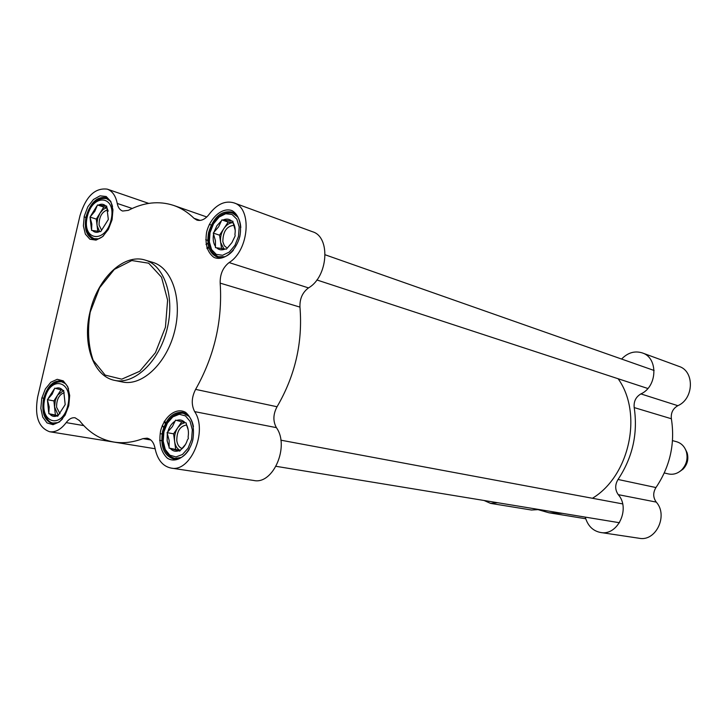 <?xml version="1.0" encoding="UTF-8"?>
<svg xmlns="http://www.w3.org/2000/svg" width="727" height="727" viewBox="0 0 727 727"><rect width="100%" height="100%" fill="white"/><g stroke="black" fill="none" stroke-linecap="round" stroke-linejoin="round"><path stroke-width="1.09" d="M618.141 378.758C643.041 413.345 629.673 475.894 592.45 498.268M162.266 425.595L163.711 427.549M207.958 243.318L206.032 244.317M206.059 244.463L207.977 243.481M163.784 427.349L162.339 425.413M164.066 421.778L165.411 423.605M208.685 247.053L206.85 247.98M207.104 248.743L208.922 247.816M165.811 422.841L164.502 421.015M672.502 440.617L676.601 441.734C681.317 443.17 684.543 446.433 686.297 451.512C688.133 458.519 686.579 464.671 681.626 469.96C677.664 473.595 673.275 474.913 668.449 473.94L664.296 472.968M685.425 449.313L687.169 452.939C688.787 459.091 687.415 464.48 683.071 469.115L679.809 471.478M497.641 502.721L490.561 503.384L484.055 500.485M562.689 513.407L548.976 512.78L535.763 508.982M621.594 359.047C627.81 352.631 634.707 350.587 642.295 352.913C658.38 357.739 657.481 386.691 640.896 393.907C635.825 396.924 633.599 401.477 634.198 407.583C638.033 433.483 632.644 457.447 618.041 479.466C614.869 484.782 614.942 489.844 618.259 494.651C630.709 508.491 617.714 536.126 600.593 532.482C593.268 531.028 588.288 526.348 585.653 518.424L585.18 517.097M634.198 407.583L671.375 418.761C675.238 443.597 670.094 466.525 655.954 487.553L618.041 479.466M671.375 418.761C670.757 412.909 672.92 408.547 677.846 405.693C693.967 398.869 694.721 371.143 679.018 366.408L642.295 352.913M600.593 532.482L639.187 538.271C655.899 541.806 668.44 515.388 656.245 502.093C652.982 497.477 652.891 492.624 655.954 487.553M490.561 503.384L531.41 510.018L537.48 509.672M114.748 380.394L122.427 381.984C142.147 386.437 166.601 363.4 174.544 331.539C182.741 299.733 172.199 267.836 152.743 262.365L145.227 260.112C123.572 253.023 97.164 278.986 89.975 312.065C82.169 343.626 93.247 376.441 114.748 380.394C134.468 384.856 158.968 361.664 166.956 329.613C175.198 297.625 164.693 265.573 145.227 260.112M233.422 250.179C228.169 256.258 222.744 258.558 217.155 257.067C209.231 253.387 206.395 245.181 208.64 232.458C213.465 217.209 221.181 210.412 231.777 212.039C237.166 214.256 240.174 219.436 240.801 227.56M206.65 231.977C204.787 243.863 207.204 252.324 213.902 257.358C223.289 261.684 235.948 251.56 239.883 236.284C241.973 224.897 238.947 214.81 232.295 210.757C222.744 206.804 210.466 217.109 206.65 231.977M189.165 449.431C184.685 456.429 179.487 459.609 173.589 458.973C163.884 455.656 160.213 446.469 162.575 431.42C166.474 418.216 173.062 411.845 182.35 412.318C188.084 413.727 191.792 418.461 193.446 426.504M160.585 430.975C158.677 443.052 160.958 452.139 167.428 458.246C176.516 463.99 188.911 455.175 192.846 439.862C194.736 427.485 192.346 418.325 185.676 412.391C176.416 407.029 164.402 416.071 160.585 430.975M103.625 235.712C99.981 238.865 96.446 239.965 93.029 239.01C86.277 235.866 83.978 228.378 86.113 216.573C90.357 202.842 96.864 196.517 105.633 197.608C108.995 198.825 111.295 201.806 112.54 206.541M84.277 216.128L83.387 225.897L85.377 234.13L89.884 239.219L96.055 240.119L102.671 236.602L108.405 229.323L112.085 219.736L112.958 209.785L110.849 201.497L106.215 196.526L100.008 195.827L93.465 199.48L87.867 206.722L84.277 216.128M62.631 418.788C59.26 422.432 55.788 424.005 52.208 423.487C44.229 420.551 41.366 412.282 43.62 398.669C47.173 386.51 52.871 380.594 60.714 380.921C64.221 381.711 66.848 384.392 68.565 388.954M41.775 398.26L40.839 408.265L42.702 417.062L47.046 422.932L53.026 424.686L59.487 421.924L65.112 415.144L68.765 405.693L69.692 395.497L67.711 386.628L63.249 380.866L57.215 379.312L50.835 382.22L45.338 388.99L41.775 398.26M155.115 448.75L113.775 442.025C100.244 439.626 88.803 432.474 79.434 420.57L75.099 417.789C71.891 417.362 68.929 418.97 66.184 422.614C61.032 429.448 55.525 432.492 49.663 431.747L134.468 445.397M308.502 287.901C328.113 276.769 330.84 236.92 312.537 231.749L233.93 202.869C252.433 208.004 249.143 250.415 229.096 262.574C222.916 267.454 219.945 274.306 220.181 283.13L299.96 307.112C299.624 298.806 302.477 292.399 308.502 287.901L229.096 262.574M277.051 406.747L195.618 389.381C191.501 397.36 191.174 404.766 194.654 411.618C208.086 431.166 190.601 472.668 171.081 468.079L253.814 480.483C273.17 484.936 289.882 446.133 276.387 427.64C272.87 421.169 273.088 414.208 277.051 406.747C295.189 375.632 302.832 342.417 299.96 307.112M195.618 389.381C214.42 356.039 222.607 320.625 220.181 283.13M200.17 220.417L194.027 218.309C187.875 212.302 181.105 208.013 173.717 205.45C159.013 200.634 143.891 202.27 128.361 210.348L122.636 211.048C119.837 210.021 118.038 207.477 117.238 203.442C115.72 195.836 112.412 191.074 107.287 189.147C95.019 187.593 85.922 196.399 80.006 215.574L37.631 397.124C34.469 416.135 38.476 427.676 49.663 431.747M194.027 218.309L196.872 220.09C201.17 221.272 205.287 219.309 209.212 214.201C216.937 204.133 225.179 200.352 233.93 202.869M171.081 468.079C162.73 466.298 157.377 459.691 155.024 448.268C153.815 442.461 151.161 439.099 147.081 438.181L142.965 438.635L150.771 439.953M113.775 442.025C123.154 443.552 132.887 442.425 142.965 438.635M101.616 230.286L99.063 225.016C99.108 216.664 102.025 211.602 107.787 209.839M89.984 217.073L94.783 211.375L97.482 204.969L106.678 206.068L108.332 219.454L100.717 231.631L91.566 230.359L91.829 224.034L89.984 217.073L96.3 219.091L97.781 231.395M99.59 231.504L97.1 225.697L97 223.007L97.754 218.309L100.035 213.084L96.3 219.091M106.842 207.422L103.788 207.05L100.035 213.084L103.279 209.349L106.924 207.631M106.842 207.449L108.187 211.157M97.482 204.969L103.788 207.05M96.709 206.223L90.757 215.828M105.724 205.959C103.67 203.978 101.235 203.687 98.427 205.087M90.148 218.436L91.402 228.978M92.502 230.486C94.519 232.513 96.936 232.849 99.772 231.495M59.977 413.745L56.579 407.238C56.533 399.441 59.069 394.597 64.176 392.698M48.809 413.681L49.191 406.875L47.382 399.705L52.153 394.152L54.761 388.163L63.685 390.526L65.185 404.612L57.697 416.226L48.809 413.681L58.087 415.608M47.382 399.705L53.907 400.913L55.352 414.826M58.251 415.362L54.561 406.947L55.325 400.295L57.587 395.179L53.907 400.913M61.059 389.754L57.587 395.179L63.612 390.508M53.998 389.354L48.136 398.523M62.758 390.281C60.777 387.954 58.424 387.327 55.679 388.409M47.528 401.14L48.664 412.236M49.718 413.945C51.662 416.307 54.016 416.98 56.77 415.962M182.086 448.486C179.233 447.496 177.47 444.933 176.806 440.798C176.725 431.338 179.996 426.067 186.621 424.995M185.494 444.433L179.714 451.094L169.1 448.059L180.178 450.431M169.1 448.059L169.173 440.526L167.065 432.656L172.39 426.613L175.552 420.151L186.221 422.978L186.439 424.577C188.284 428.03 188.847 432.138 188.129 436.909L188.348 438.517L187.457 439.817C186.021 444.388 183.74 447.714 180.605 449.804M167.065 432.656L173.599 433.81L175.652 449.141M180.205 450.386C177.179 448.968 175.325 445.987 174.625 441.462C174.08 436.391 175.143 431.774 177.833 427.603L173.599 433.81M181.832 421.733L177.833 427.603L181.132 424.159L184.903 422.614M186.439 424.577L188.211 429.93M174.671 421.442C171.59 423.559 169.346 426.867 167.937 431.365M185.112 422.687C182.704 420.079 179.878 419.334 176.643 420.442M167.274 434.237L167.128 440.816L168.882 446.469M170.182 448.368C172.553 451.022 175.361 451.83 178.615 450.776M227.115 248.08L224.334 245.735L222.853 241.691C222.944 231.522 226.706 226.052 234.13 225.279M213.256 233.058L218.609 226.842L221.88 219.89L232.867 221.208L233.103 222.716C235.03 225.797 235.639 229.687 234.939 234.376L235.175 235.893L231.949 242.564L226.397 249.161L215.465 247.634L215.41 240.682L213.256 233.058L219.545 235.184L221.617 248.689M223.907 248.952L220.654 242.427C220.063 237.611 221.117 233.022 223.843 228.641L219.545 235.184M223.843 228.641C226.56 224.698 229.641 222.716 233.103 222.707L228.16 222.089L223.843 228.641M233.103 222.716L235.221 230.277M221.88 219.89L228.16 222.089M220.99 221.253L216.91 225.688L214.138 231.704M231.722 221.072C229.223 218.872 226.324 218.527 223.007 220.027M213.484 234.557C212.775 239.174 213.365 243.027 215.237 246.126M216.582 247.789C219.036 250.033 221.926 250.442 225.27 248.997M677.846 405.693L640.896 393.907M618.259 494.651L656.245 502.093M90.221 312.101L99.581 287.783L114.33 269.408L131.796 260.539L148.671 263.192L161.539 277.232L167.61 300.124L165.438 327.205L155.414 352.731L139.711 371.288L121.727 379.176L105.151 375.105L93.174 360.292C88.258 345.943 87.276 329.885 90.221 312.101M194.654 411.618L276.387 427.64M43.729 398.251L41.857 397.905M66.184 422.614L83.787 425.613M132.205 208.467L117.238 203.442M85.922 217.464L84.105 216.882M87.285 216.719C92.647 192.719 116.838 195.299 111.122 219.808C105.415 244.336 81.451 240.673 87.285 216.719M96.264 239.319L94.265 238.701L98.49 238.829M110.05 200.97L106.487 198.589C97.536 197.462 91.057 203.515 87.049 216.755C84.941 228.142 87.34 235.457 94.265 238.701M44.756 398.987C50.154 374.823 73.645 380.712 67.893 405.357C62.159 430.011 38.904 423.032 44.756 398.987M55.516 423.378L53.416 423.023L57.733 422.596M65.494 383.692L61.659 381.775C53.625 381.457 47.927 387.155 44.547 398.896C41.348 412.536 47.9 423.259 53.416 423.023M163.929 431.793L167.374 423.132L172.835 416.88L179.287 414.281L185.458 415.889L190.12 421.424L192.319 429.83L191.592 439.408L188.066 448.223L182.477 454.484L175.961 456.947L169.827 455.166L165.283 449.531L163.184 441.198L163.929 431.793M177.524 458.864L174.798 458.437L181.259 457.465M188.956 416.326L183.286 413.236C173.917 412.763 167.364 418.916 163.639 431.674C161.312 446.178 165.029 455.102 174.798 458.437M210.03 232.64L213.493 223.834L219.063 217.091L225.67 213.747L232.022 214.474L236.857 219.2L239.183 227.006L238.511 236.33L234.957 245.29L229.269 252.06L222.589 255.286L216.273 254.377L211.557 249.552L209.34 241.8L210.03 232.64M220.99 257.54L218.418 256.713L224.77 256.74M237.729 216.982L232.585 213.093C221.926 211.439 214.301 217.964 209.703 232.676C207.513 244.972 210.412 252.987 218.418 256.713M687.169 452.939L686.297 451.512M683.071 469.115L681.626 469.96M548.976 512.78L585.762 518.76M207.758 240.392L205.723 239.71M162.085 433.974L161.049 433.792M622.63 503.902L280.849 440.18M619.477 522.731L276.06 466.316M654.118 370.488L325.178 254.795M647.848 388.491L316.854 279.959M206.804 216.982L173.717 205.45M148.726 203.387L107.287 189.147M209.303 224.361L211.248 225.034M161.694 440.662L159.622 440.308M108.487 199.262L106.487 198.589M63.731 382.193L61.659 381.775M185.976 413.754L183.286 413.236M235.175 214.02L232.585 213.093"/></g></svg>
